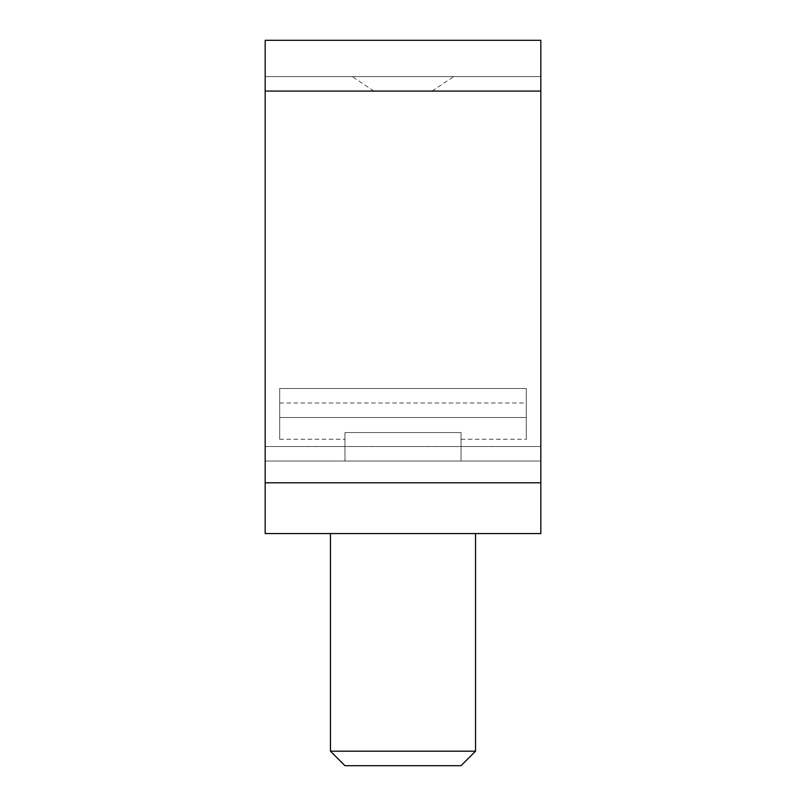 <?xml version="1.0" encoding="UTF-8"?>
<svg xmlns="http://www.w3.org/2000/svg" width="806" height="806" viewBox="0 0 806 806"><rect width="100%" height="100%" fill="white"/><g stroke="black" fill="none" stroke-linecap="round" stroke-linejoin="round"><path stroke-width="0.6" stroke-dasharray="4.03 3.02" d="M265.174 91.078L540.826 91.078L265.174 91.078L540.826 91.078L265.174 91.078L540.826 91.078L540.826 461.032L265.174 461.032L265.174 91.078L540.826 91.078L540.826 533.572L265.174 533.572L540.826 533.572L265.174 533.572L265.174 91.078L540.826 91.078L540.826 40.3L265.174 40.3L265.174 91.078L540.826 91.078L265.174 91.078L540.826 91.078L540.826 40.3L540.826 482.794L540.826 91.078L265.174 91.078L265.174 76.57L540.826 76.57L265.174 76.57L540.826 76.57L540.826 91.078L540.826 76.57L540.826 91.078L540.826 76.57L265.174 76.57L265.174 533.572L265.174 91.078L265.174 461.032L540.826 461.032L265.174 461.032L265.174 91.078L265.174 461.032L540.826 461.032L540.826 446.524L265.174 446.524L265.174 40.3L265.174 533.572L540.826 533.572L540.826 76.57L265.174 76.57L540.826 76.57L540.826 91.078L540.826 40.3L265.174 40.3L540.826 40.3L265.174 40.3L540.826 40.3L540.826 533.572L265.174 533.572L265.174 91.078L265.174 461.032L265.174 446.524L540.826 446.524L265.174 446.524M403 76.57L453.778 76.57L403 76.57M461.032 765.7L344.968 765.7L461.032 765.7L344.968 765.7L461.032 765.7L344.968 765.7L330.46 751.192L475.54 751.192L330.46 751.192L330.46 533.572L475.54 533.572L330.46 533.572L475.54 533.572L330.46 533.572L475.54 533.572L330.46 533.572L330.46 751.192L475.54 751.192L403 751.192L475.54 751.192L475.54 533.572L475.54 751.192L461.032 765.7L475.54 751.192M540.826 91.078L540.826 461.032L540.826 91.078L540.826 461.032L265.174 461.032L540.826 461.032L540.826 446.524M461.032 461.032L461.032 432.55L344.968 432.55L461.032 432.55L461.032 439.27L461.032 432.55L344.968 432.55L344.968 439.27L344.968 432.55L461.032 432.55L461.032 439.27L461.032 432.55L344.968 432.55L344.968 439.27L344.968 432.55L461.032 432.55L461.032 461.032L344.968 461.032L344.968 432.55L344.968 461.032L461.032 461.032L461.032 432.55L461.032 461.032L344.968 461.032L344.968 432.55L344.968 461.032L461.032 461.032L461.032 432.55L461.032 461.032L344.968 461.032L344.968 432.55L344.968 461.032L461.032 461.032M279.682 417.508L526.318 417.508L526.318 388.492L526.318 439.27L526.318 388.492L526.318 439.27L526.318 388.492L526.318 439.27L526.318 417.508L279.682 417.508L279.682 388.492L526.318 388.492L279.682 388.492L526.318 388.492L279.682 388.492L279.682 417.508L526.318 417.508L279.682 417.508L279.682 439.27L279.682 417.508L526.318 417.508L279.682 417.508L279.682 388.492L526.318 388.492L279.682 388.492L526.318 388.492L279.682 388.492L279.682 417.508L526.318 417.508L279.682 417.508L279.682 439.27L279.682 417.508L526.318 417.508L279.682 417.508L279.682 388.492L526.318 388.492L279.682 388.492L526.318 388.492L279.682 388.492L279.682 417.508L526.318 417.508L279.682 417.508L279.682 439.27L279.682 417.508M403 91.078L432.016 91.078L403 91.078C365.571 91.078 365.571 91.078 403 91.078C365.571 91.078 365.571 91.078 403 91.078L432.016 91.078L403 91.078C365.571 91.078 365.571 91.078 403 91.078C365.571 91.078 365.571 91.078 403 91.078L432.016 91.078L403 91.078C365.571 91.078 365.571 91.078 403 91.078C365.571 91.078 365.571 91.078 403 91.078M540.826 482.794L265.174 482.794M279.682 403L526.318 403M279.682 439.27L344.968 439.27M461.032 439.27L526.318 439.27M373.984 91.078L352.222 76.57M432.016 91.078L453.778 76.57M344.968 765.7L330.46 751.192"/><path stroke-width="1.21" d="M475.54 751.192L330.46 751.192L344.968 765.7L461.032 765.7L475.54 751.192L475.54 533.572M540.826 91.078L540.826 40.3L265.174 40.3L265.174 533.572L540.826 533.572L540.826 91.078L265.174 91.078M265.174 482.794L540.826 482.794M330.46 751.192L330.46 533.572"/></g></svg>
